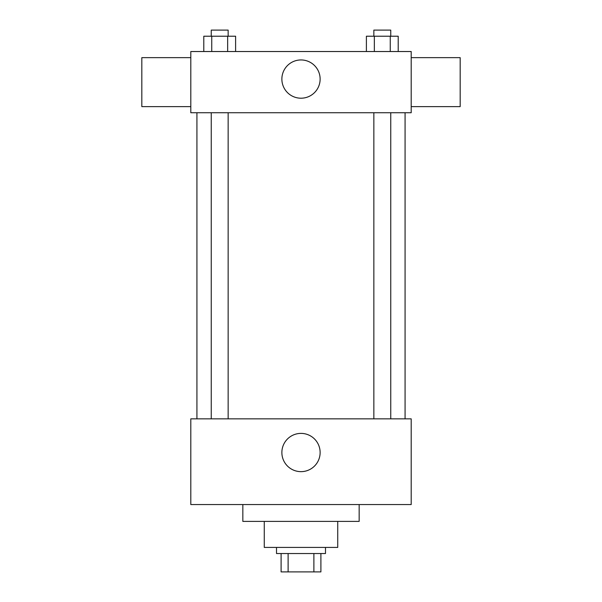 <?xml version="1.0" encoding="UTF-8"?>
<svg xmlns="http://www.w3.org/2000/svg" width="602" height="602" viewBox="0 0 602 602"><rect width="100%" height="100%" fill="white"/><g stroke="black" fill="none" stroke-linecap="round" stroke-linejoin="round"><path stroke-width="0.9" d="M313.883 553.531L313.883 571.9L281.104 571.9L281.104 553.531M313.883 571.9L320.896 571.9L320.896 553.531L320.896 571.9M325.486 547.414L325.486 553.531L276.514 553.531L276.514 547.414M288.117 553.531L288.117 571.9M337.73 521.392L337.73 547.414L264.27 547.414L264.27 521.392M359.161 504.559L359.161 521.392L242.839 521.392L242.839 504.559M411.196 504.559L190.804 504.559L190.804 418.849L411.196 418.849L411.196 504.559M281.871 452.523A19.129 19.129 0 0 1 310.564 435.953A19.129 19.129 0 0 1 310.564 469.086A19.129 19.129 0 0 1 281.871 452.523M411.196 112.747L190.804 112.747L190.804 51.524L411.196 51.524L411.196 112.747M320.129 79.073A19.129 19.129 0 0 1 291.436 95.643A19.129 19.129 0 0 1 291.436 62.51A19.129 19.129 0 0 1 320.129 79.073M411.196 106.622L460.176 106.622L460.176 57.649L411.196 57.649M190.804 57.649L141.824 57.649L141.824 106.622L190.804 106.622M398.208 51.524L398.208 36.225L366.392 36.225L366.392 51.524M390.254 36.225L390.254 51.524M374.346 36.225L374.346 51.524M373.85 36.225L373.85 30.1L390.751 30.1L390.751 36.225M235.608 51.524L235.608 36.225L203.792 36.225L203.792 51.524M227.654 36.225L227.654 51.524M211.746 36.225L211.746 51.524M211.249 36.225L211.249 30.1L228.15 30.1L228.15 36.225M196.922 112.747L196.922 418.849M405.078 112.747L405.078 418.849M390.751 418.849L390.751 112.747M373.85 418.849L373.85 112.747M211.249 112.747L211.249 418.849M228.15 112.747L228.15 418.849"/></g></svg>
